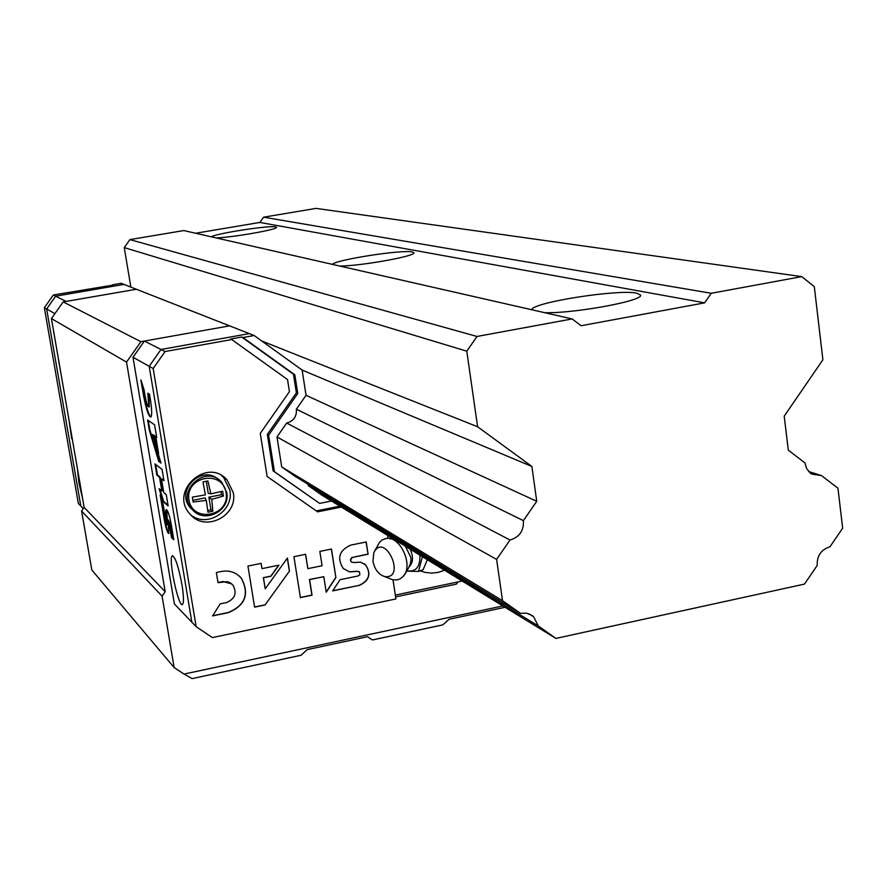 <?xml version="1.0" encoding="UTF-8"?>
<svg xmlns="http://www.w3.org/2000/svg" width="887" height="887" viewBox="0 0 887 887"><rect width="100%" height="100%" fill="white"/><g stroke="black" fill="none" stroke-linecap="round" stroke-linejoin="round"><path stroke-width="1.33" d="M183.82 230.565L572.148 318.932L477.018 336.461L129.89 239.612L183.82 230.565M801.715 276.622L316.049 208.39L263.594 217.182L711.263 293.287L801.715 276.622L814.31 286.656L822.892 359.789L784.208 416.158L788.31 450.175L804.952 462.925L806.66 468.624L810.286 473.059L811.838 474.124L821.495 475.587L837.96 488.194L842.65 528.208L829.933 546.824C821.107 549.585 816.86 555.794 817.204 565.462L804.465 584.112L555.905 638.407L538.221 625.9L533.652 616.753L532.089 615.489L526.545 613.172L520.425 613.327L502.53 600.687L496.609 559.387L510.003 540.006C519.483 537.156 523.94 530.703 523.385 520.647L536.746 501.299L531.878 466.462L477.605 426.758L466.784 351.185L477.018 336.461M263.594 217.182L259.902 222.437L195.617 233.248M130.855 287.089L124.258 247.606L129.89 239.612M711.263 293.287L704.666 302.844L581.096 325.74L572.148 318.932M544.751 312.701C574.831 313.51 644.206 300.66 640.536 295.049L636.777 293.187C618.25 288.962 531.779 302.578 531.779 309.74M216.04 237.893C231.95 237.605 278.629 229.378 276.489 227.283L275.669 226.872C269.448 225.209 215.741 233.492 211.283 236.818M339.754 266.056C360.721 266.067 416.524 255.999 413.808 252.74L412.2 251.952C402.088 249.447 335.818 259.747 332.381 264.37M510.003 540.006L286.678 423.055L276.977 436.947L281.722 466.928L502.53 600.687M281.722 466.928L295.049 476.308L520.425 613.327M276.977 436.947L496.609 559.387M286.678 423.055C293.641 421.092 296.879 416.458 296.369 409.184L523.385 520.647M331.483 501.022L319.586 503.395L274.427 471.707L268.628 435.162L297.755 393.484L294.839 374.824L242.971 337.537L254.159 335.519L302.134 370.079L306.059 395.314L536.746 501.299M302.134 370.079L531.878 466.462M261.798 341.018L477.605 426.758M124.258 247.606L466.784 351.185M808.656 471.507L821.495 475.587M538.221 625.9L308.332 485.655L321.56 494.957L555.905 638.407M259.902 222.437L704.666 302.844M502.874 605.943L184.008 674.076L192.08 678.61L301.048 655.26L307.19 649.617L367.484 636.722L372.429 639.959L442.746 624.891L449.099 619.27L505.08 607.296M184.008 674.076L174.129 667.545L162.088 596.164L165.182 591.729L126.531 362.107L140.9 341.683L229.567 325.862L144.381 341.063L132.995 357.25L174.384 603.925L191.847 622.197L149.182 366.298L132.995 357.25M113.137 285.104L53.353 294.983L44.35 307.722L78.344 503.461L80.828 506.056L46.634 308.998L55.693 296.169L124.003 284.405L136.365 289.262L63.199 301.913L51.424 318.588L84.143 507.419L81.604 511.056L91.827 569.997L174.129 667.545M81.604 511.056L162.088 596.164M84.143 507.419L165.182 591.729M51.424 318.588L126.531 362.107M63.199 301.913L140.9 341.683M53.353 294.983L66.07 301.425L136.365 289.262L249.314 333.612L161.002 349.478L144.381 341.063M44.35 307.722L46.634 308.998L80.828 506.056L83.289 508.639M77.435 468.691L78.954 482.905L82.746 499.337M112.66 284.771L121.209 283.308L124.003 284.405L55.693 296.169L46.634 308.998L54.927 313.632M67.922 413.797L68.654 418.01M64.474 393.906L66.026 402.82M53.597 331.128L56.879 350.043M58.42 358.925L60.615 371.598M69.508 422.955L73.643 446.793M69.308 422.245L71.714 438.821M72.169 438.732L72.789 441.87M58.32 358.858L59.839 367.107M53.397 330.452L55.67 343.092M64.385 393.839L65.937 402.299M254.159 335.519L249.314 333.612L161.002 349.478L149.182 366.298L191.847 622.197L196.138 626.677L212.392 637.576L395.901 598.936L393.019 579.832M396.034 596.807L456.45 584.101L457.947 581.927M181.957 584.644C183.731 595.898 183.931 602.473 182.578 604.38C178.697 608.848 167.953 558.2 172.266 555.872C175.205 556.592 178.431 566.183 181.957 584.644M161.434 478.736L163.951 480.743L162.055 469.389L154.981 463.923L156.844 475.088L159.527 477.217L161.822 490.921L159.128 488.704L163.119 501.621L168.142 505.867L166.257 494.569L163.74 492.496L161.434 478.736L163.84 480.078M150.358 399.394L149.515 394.294L147.785 393.218L148.85 406.911C147.73 406.756 146.477 403.142 145.113 396.068L144.06 389.781L140.911 379.935L143.428 395.003C146.122 409.284 148.606 416.635 150.89 417.045C152.098 415.282 151.921 409.395 150.358 399.394M156.744 437.613L154.615 424.84L147.63 420.05L149.304 430.04L158.729 461.351L161.002 463.081L152.387 434.508L154.271 435.85L155.48 443.09L158.585 453.379L155.835 436.969L156.744 437.613M171.601 537.722L173.797 539.717L171.291 524.716C169.45 515.014 167.754 509.992 166.202 509.648C165.448 510.735 165.559 514.371 166.534 520.536L167.011 524.86L166.146 522.31L163.219 504.803L160.159 494.891L164.516 520.857C166.102 529.007 167.532 533.209 168.829 533.464L168.12 519.882L171.601 537.722L173.675 538.963M168.186 519.871L169.683 522.687L172.178 537.611M161.456 499.071L165.082 520.747L164.516 520.857M165.082 520.747C166.346 527.499 167.643 531.69 168.962 533.309M167.532 524.749L167.521 522.909L166.956 523.02M166.667 509.659L167.521 522.909M155.835 436.969L156.644 437.014M152.387 434.508L154.848 435.739L157.819 448.833M156.057 442.979L155.48 443.09M154.848 435.739L154.271 435.85M148.295 420.516L149.87 429.929L159.305 461.24L160.78 462.36M159.305 461.24L158.729 461.351M149.87 429.929L149.304 430.04M142.153 383.816L144.004 394.892C146.311 407.421 148.617 414.794 150.934 417.012M149.171 406.845L149.216 398.185L148.639 398.296M148.462 393.64L149.216 398.185M159.937 489.369L163.685 501.51L168.031 505.169M163.685 501.51L163.119 501.621M155.657 464.444L157.42 474.977L160.103 477.106L162.399 490.81L161.822 490.921M160.103 477.106L159.527 477.217M157.42 474.977L156.844 475.088M308.332 485.655L308.044 484.202M306.059 395.314L296.369 409.184M319.586 503.395L273.107 470.886L267.32 434.43L296.38 392.841L293.464 374.225L241.707 337.027L230.52 339.034L231.762 339.555L165.093 351.54L161.002 349.478L149.182 366.298L153.163 368.515L196.138 626.677M241.707 337.027L242.971 337.537M231.762 339.555L287.532 379.558L289.428 391.655L260.268 433.377L267.131 476.496L317.601 511.832L341.373 507.076M165.093 351.54L153.163 368.515M387.952 535.593L387.663 538.42M233.259 492.551C238.315 516.278 204.243 532.899 189.663 513.662C169.118 491.076 207.015 456.838 226.983 479.823L233.259 492.551M368.083 554.209L366.209 541.957L350.82 545.095C339.289 550.239 336.75 558.023 343.225 568.467L349.489 571.893L357.516 571.383L359.49 571.949L359.889 574.621L358.215 575.929L340.076 579.699L332.658 590.897L359.656 585.276C369.413 580.53 371.409 573.745 365.666 564.941L360.543 562.147L353.514 562.546L351.263 561.903L350.509 560.063L352.316 557.468L368.083 554.209L366.076 541.99M335.896 577.592L331.461 549.042L319.841 551.415L322.081 565.729L307.867 568.645L305.605 554.308L293.93 556.692L300.405 597.616L312.047 595.188L309.596 579.621L323.788 576.683L326.228 592.239L335.896 577.592L331.339 549.064M265.036 604.978L289.495 571.084L287.421 558.023L265.235 588.791L263.461 577.77L270.967 576.228L278.961 565.152L261.987 568.622L261.144 563.378L247.95 566.061L254.602 607.151L265.036 604.978L289.495 571.084M212.581 615.911L228.38 612.618C245.422 605.455 249.724 593.957 241.297 578.147C236.097 572.348 229.545 570.108 221.628 571.428L216.35 572.503L218.025 582.659L227.183 581.65L230.066 582.726L232.993 585.165C237.139 592.982 235.055 598.769 226.728 602.528L220.153 603.892L212.581 615.911M390.868 537.378L390.868 538.731M395.325 595.088L462.194 581.04M221.584 475.576L223.613 477.472L229.844 490.123C234.146 510.624 207.846 527.931 191.259 515.38M212.68 615.744L228.258 612.496C245.3 605.333 249.602 593.846 241.175 578.047L238.969 575.796M231.817 583.956L223.291 581.584M218.002 582.537L223.169 581.473M254.58 607.018L264.914 604.867M261.987 568.622L261.033 563.4M265.235 588.791L263.328 577.659L270.834 576.118L278.718 565.207M326.183 591.973L335.752 577.492M300.383 597.483L311.902 595.077L309.452 579.51L323.788 576.683M307.867 568.645L305.494 554.342M351.507 562.114L350.365 559.963L351.784 557.546L367.928 554.109M332.769 590.731L359.656 585.276M359.501 585.165C369.258 580.42 371.265 573.645 365.522 564.831L364.136 563.7M359.135 571.671L357.516 571.383M343.069 568.367L349.345 571.793L357.372 571.272M289.362 570.973L287.321 558.156M273.107 470.886L274.427 471.707M267.32 434.43L268.628 435.162M296.38 392.841L297.755 393.484M293.464 374.225L294.839 374.824M316.271 510.901L339.909 506.189M222.648 491.198L210.873 493.826L207.891 480.965L202.99 481.918L205.396 494.891L192.357 497.119L193.166 502.02L206.294 500.379L207.957 512.198L212.847 511.234L211.771 499.303L223.435 496.088L222.648 491.198M193.787 511.023L190.439 507.929C174.972 491.309 200.961 464.278 218.036 479.146M223.435 496.088L221.517 494.702L221.007 491.586M210.873 493.826L208.257 493.383L206.272 481.286M206.294 500.379L205.085 497.917L192.889 500.312M212.847 511.234L210.951 509.814L208.877 497.175L221.517 494.702M207.735 510.446L210.951 509.814M211.771 499.303L208.877 497.175M422.766 555.473L418.487 571.45L423.132 569.687L426.991 560.517M418.487 571.45L407.299 571.15M372.983 561.349C374.68 569.443 378.549 574.51 384.592 576.561C406.945 579.632 384.814 530.858 373.793 552.69L372.983 561.349M388.805 578.224L392.697 579.754L396.811 579.976L399.837 579.045L403.053 576.561C414.052 565.762 400.104 535.105 385.801 538.553L382.109 539.95L379.647 542.101L374.691 550.96M403.053 576.561C410.049 567.059 412.422 560.218 410.182 556.027L405.403 546.27M407.432 570.918C416.125 571.938 420.294 566.693 419.939 555.173M169.683 522.687L169.107 522.798M167.111 520.425L166.534 520.536M144.004 394.892L143.428 395.003M226.107 492.706C230.154 516.145 192.712 523.596 188.964 499.98C184.884 476.363 222.515 469.112 226.107 492.706M226.684 492.274C230.709 511.145 203.677 524.405 192.002 509.193C175.426 491.187 205.839 463.701 221.761 482.229L226.684 492.274M421.27 571.25L420.128 570.818M409.35 566.616C413.287 562.291 413.53 556.459 410.082 549.142M528.597 613.715L533.652 616.753M167.576 524.738L167.011 524.86M149.426 406.8L148.85 406.911M172.266 555.872L172.832 555.761M226.983 479.823L223.613 477.472M190.439 507.929L192.002 509.193C203.722 524.417 230.753 511.2 226.717 492.329L221.761 482.229M420.161 570.807L425.206 572.414L431.769 573.124L438.333 572.37L444.509 570.219M384.592 576.561L392.697 579.754M394.205 539.418L389.326 538.575"/></g></svg>
